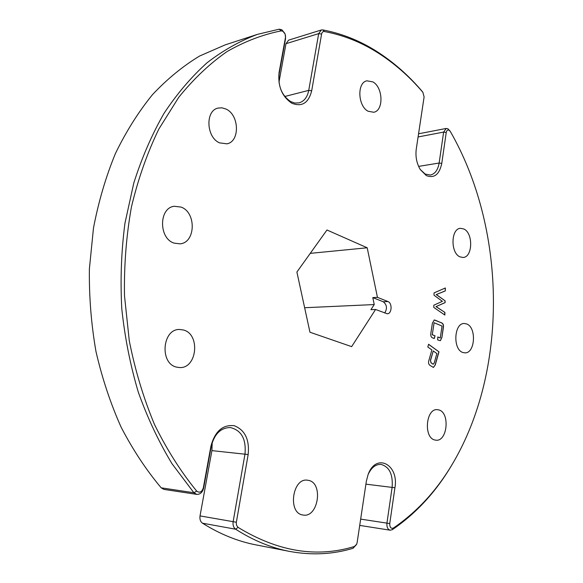 <?xml version="1.0" encoding="UTF-8"?>
<svg xmlns="http://www.w3.org/2000/svg" width="583" height="583" viewBox="0 0 583 583"><rect width="100%" height="100%" fill="white"/><g stroke="black" fill="none" stroke-linecap="round" stroke-linejoin="round"><path stroke-width="0.87" d="M282.981 31.278L281.174 30.877C262.78 34.528 244.729 41.429 227.027 51.581C209.734 63.627 193.629 78.887 178.704 97.361L158.802 129.12C147.28 152.906 138.171 178.821 131.452 206.856C126.292 235.765 123.968 265.403 124.492 295.778L129.288 340.815C135.132 370.307 143.535 398.196 154.495 424.475C166.738 449.435 180.803 471.647 196.69 491.097C199.634 493.182 201.842 492.11 203.321 487.876L210.937 446.112C214.981 431.267 222.75 424.46 234.235 425.707C244.991 429.992 249.633 439.597 248.161 454.536L236.275 522.674L236.53 525.261L238.046 527.36C277.923 551.656 316.722 558.033 354.435 546.482L356.672 544.187L357.139 542.562L366.343 481.281L368.041 474.737C375.875 452.313 399.173 464.36 394.931 487.745L389.757 523.563C389.714 527.389 390.938 528.883 393.416 528.045C418.456 510.941 439.057 487.971 455.221 459.142C508.369 364.871 505.439 227.421 450.346 131.518L449.18 130.249C447.686 129.601 446.702 130.344 446.235 132.487L441.768 163.422C439.393 174.506 434.248 178.566 426.341 175.6L420.27 169.536C416.67 163.386 415.329 156.601 416.247 149.175L424.103 96.931L422.879 92.303C409.339 76.424 394.246 63.197 377.609 52.63C360.928 42.093 343.19 35.06 324.388 31.526C322.946 31.373 322.013 32.218 321.597 34.062L311.686 90.802C308.553 103.067 301.914 107.206 291.791 103.213C281.975 96.501 277.734 86.291 279.06 72.591L285.481 37.399L285.182 34.186L282.981 31.278M356.519 544.522L353.043 548.29C332.769 554.426 311.606 555.468 289.562 551.401C271.328 547.911 253.357 540.521 235.649 529.218C233.521 527.615 232.683 525.108 233.134 521.683L244.998 454.004C246.317 439.021 241.391 430.196 230.227 427.528C220.651 427.784 214.325 434.065 211.228 446.374L203.642 488.007C202.527 492.344 200.239 494.464 196.777 494.377L193.891 492.744L172.029 463.74C158.809 441.95 147.565 418.077 138.288 392.111C130.315 365.242 124.813 337.44 121.781 308.706C120.244 279.811 121.293 251.346 124.937 223.296L133.777 183.077C141.88 157.621 151.995 134.33 164.114 113.204C177.181 93.542 191.559 76.679 207.249 62.607C223.449 50.218 240.225 40.795 257.569 34.324L279.221 29.186L281.873 29.784L284.868 33.45M285.517 35.585L285.546 38.762L279.14 73.866C277.938 86.262 281.778 95.503 290.669 101.595L294.903 103.053L299.043 102.878C304.144 101.369 307.379 97.193 308.742 90.365L318.69 33.625L321.335 29.981L322.8 29.908C341.747 33.493 359.631 40.599 376.436 51.224C393.197 61.878 408.392 75.207 422.019 91.196L422.959 92.406M420.183 169.391L425.131 174.04L430.327 175.046C434.998 173.982 437.935 169.974 439.145 163.021L443.627 132.093L446.199 128.449L447.963 128.814L450.069 131.088M257.569 34.324L225.104 44.906L199.546 56.055C182.909 66.127 167.212 79.004 152.454 94.686C138.433 111.914 126.066 131.561 115.368 153.628C105.807 176.889 98.505 201.74 93.462 228.164L89.388 268.909C89.031 296.674 91.218 324.177 95.962 351.432C102.105 378.163 110.493 403.414 121.118 427.179C132.866 449.785 146.224 470.007 161.192 487.825L163.903 489.399L196.777 494.377M212.205 442.504L211.913 450.623L200.027 515.911C199.575 519.213 200.399 521.647 202.505 523.199C220.053 534.196 237.9 541.425 256.039 544.901L289.562 551.401M463.835 228.988L460.461 228.325C450.827 228.536 450.389 253.117 459.987 256.87L463.062 257.467C472.747 257.373 473.374 233.062 463.835 228.988M466.648 323.944L464.272 323.492C454.026 322.924 452.641 349.443 462.807 352.475L464.884 352.861C475.189 353.538 476.734 327.311 466.648 323.944M438.89 409.936L437.337 409.66C425.933 408.238 423.367 437.6 434.75 439.976L435.975 440.194C447.452 441.739 450.178 412.684 438.89 409.936M183.579 330.029L179.564 329.468C162.351 328.827 159.399 363.362 176.452 367.101L179.615 367.56C197.054 368.682 200.574 334.365 183.579 330.029M181.109 207.096L174.288 206.273C158.838 207.767 158.554 238.272 173.989 243.089L179.979 243.847C195.662 242.798 196.544 212.489 181.109 207.096M226.073 109.087L222.057 107.833L218.086 108.074C205.085 110.515 206.229 137.464 219.572 142.871L226.889 143.826C240.058 141.727 239.416 114.997 226.073 109.087M372.88 81.897L366.889 80.818C356.854 82.495 357.809 106.193 368.128 111.251L373.725 112.257C383.825 110.755 383.162 87.326 372.88 81.897M308.407 480.356L307.627 480.224C292.484 477.368 287.404 513.069 302.803 514.993L303.036 515.029C318.318 518.149 323.66 482.775 308.407 480.356M387.95 301.549L377.441 297.352L367.203 247.782L326.961 230.001L296.893 272.035L309.952 332.223L351.644 346.637L375.576 309.486L387.28 313.778C391.9 313.916 392.483 303.043 387.95 301.549L383.301 301.775L372.792 297.592L374.235 304.559L370.926 309.675L375.576 309.486M435.261 364.965L433.424 367.45L429.919 365.33C428.549 364.258 428.199 362.611 428.884 360.403L431.886 349.946L427.805 346.98L428.592 344.262L438.992 351.855L435.261 364.965L433.344 367.45M435.049 335.83L434.226 338.548L432.921 338.009C431.092 337.404 430.422 335.706 430.91 332.915L432.382 323.23L434.24 319.972L441.375 322.763C443.16 323.405 443.816 325.103 443.342 327.857L441.907 337.448L440.413 340.676L437.687 339.955L437.775 336.952L440.26 337.965L442.045 326.072L434.102 322.712L432.287 334.693L435.049 335.83L434.095 338.49M436.12 306.614L444.909 312.43L444.858 315.053L433.781 307.416L433.818 305.215L442.395 301.331L434.014 295.224L434.058 292.892L445.354 287.98L445.303 290.924L436.346 294.553L445.12 300.835L445.084 302.643L435.967 306.622L444.909 312.43M321.335 29.981L288.636 40.132L285.983 43.689L278.966 82.232M452.656 463.58C436.667 491.097 416.554 513.127 392.323 529.67L390.173 530.202C387.717 529.4 386.638 527.032 386.944 523.082L392.133 487.271C393.066 474.358 389.357 466.735 381.012 464.411C375.7 464.192 371.422 467.515 368.179 474.373M304.639 307.729L374.235 304.559M310.258 253.357L367.203 247.782M372.792 297.592L377.441 297.352M384.685 313.013C387.433 308.56 386.966 304.814 383.301 301.775M428.563 344.356L438.992 351.855M438.839 351.855L435.107 364.965M432.469 363.916L433.322 364.207L434.211 362.925L436.878 353.582L433.256 350.951L430.422 360.316L431.012 362.874L433.249 364.207M430.422 360.316L431.165 362.874L432.622 363.916M433.256 350.951L430.575 360.316M434.167 319.98L435.603 320.3M435.457 320.307L441.222 322.771C443.014 323.412 443.67 325.11 443.197 327.857L443.342 327.857M443.197 327.857L441.907 337.448M441.761 337.448L440.413 340.676M437.775 337.01L440.26 337.965M432.287 334.693L434.102 322.712M432.134 334.693L434.896 335.83M444.756 312.437L444.712 314.951M445.208 288.038L445.303 290.924M445.15 290.932L436.346 294.553M436.201 294.561L445.12 300.835M444.975 300.843L445.084 302.643M444.938 302.643L435.967 306.622M281.174 30.877L279.221 29.186M311.686 90.802L308.742 90.365L284.774 96.487M324.388 31.526L322.8 29.908M441.768 163.422L439.145 163.021L418.616 166.395M446.235 132.487L443.627 132.093L418.084 136.954M161.192 487.825L193.891 492.744L196.69 491.097M238.046 527.36L235.649 529.218L202.505 523.199M321.597 34.062L318.69 33.625L285.983 43.689M365.913 484.16L394.931 487.745M360.658 519.103L389.757 523.563M211.913 450.623L248.161 454.536M200.027 515.911L236.341 522.23M392.323 529.67L393.416 528.045M422.879 92.303L422.019 91.196M353.043 548.29L354.435 546.482M279.06 72.591L279.14 73.866M285.481 37.399L285.546 38.762M446.199 128.449L418.565 133.791M390.173 530.202L359.711 525.407"/></g></svg>

